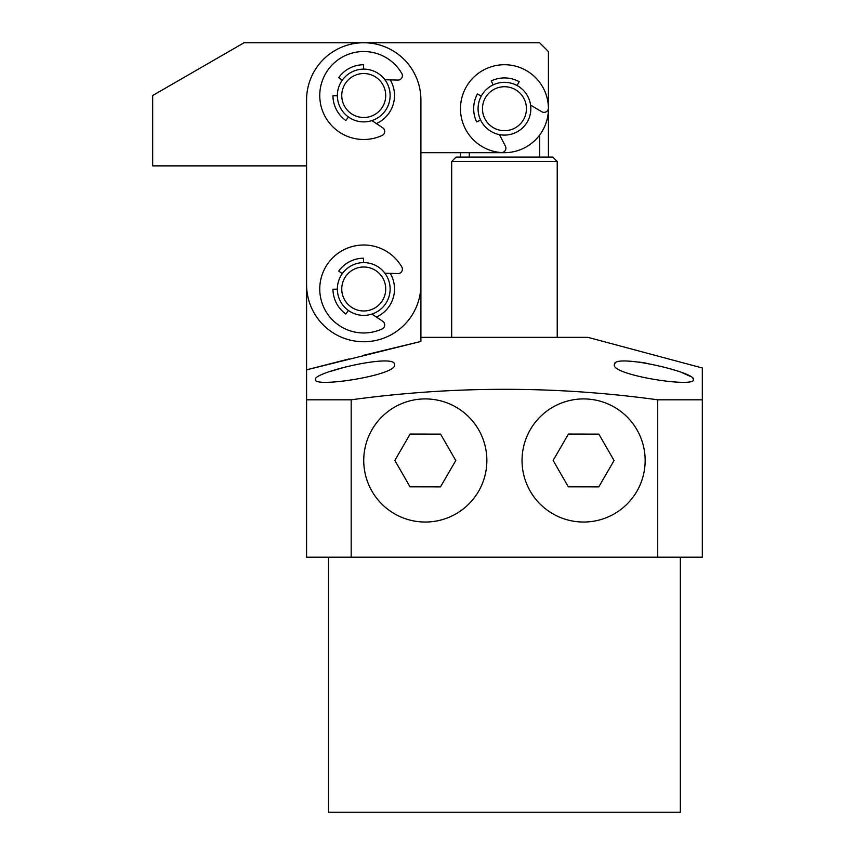 <?xml version="1.0" encoding="UTF-8"?>
<svg xmlns="http://www.w3.org/2000/svg" width="855" height="855" viewBox="0 0 855 855"><rect width="100%" height="100%" fill="white"/><g stroke="black" fill="none" stroke-linecap="round" stroke-linejoin="round"><path stroke-width="1.28" d="M557.214 161.477L451.686 161.477L456.078 157.074L552.822 157.074L557.214 161.477L557.214 337.362M451.686 161.477L451.686 337.362M442.89 152.682L460.482 152.682L460.482 157.074M469.277 157.074L469.277 152.682M539.623 135.09L539.623 157.074M363.653 355.263L420.906 341.444L420.906 152.682L504.45 152.682A43.968 43.968 0 0 0 548.418 108.703L548.418 51.546L539.623 42.75L244.07 42.75L152.682 95.514L152.682 165.87L306.582 165.87L306.582 386.695M390.243 79.868A30.78 30.78 0 0 1 376.382 123.58M390.243 273.344A30.78 30.78 0 0 1 376.382 317.055M363.738 341.754A57.167 57.167 0 0 0 420.906 284.597L420.906 99.917A57.167 57.167 0 0 0 363.738 42.75A57.167 57.167 0 0 0 306.582 99.917L306.582 284.597A57.167 57.167 0 0 0 363.738 341.754M524.019 126.401A26.387 26.387 0 0 1 486.762 128.282A26.387 26.387 0 0 1 484.881 91.015A26.387 26.387 0 0 1 522.138 89.134A26.387 26.387 0 0 1 524.019 126.401M520.759 123.451A21.984 21.984 0 0 1 489.712 125.022A21.984 21.984 0 0 1 488.141 93.965A21.984 21.984 0 0 1 519.188 92.393A21.984 21.984 0 0 1 520.759 123.451M380.753 268.823A26.387 26.387 0 0 1 383.906 306.005A26.387 26.387 0 0 1 346.724 309.157A26.387 26.387 0 0 1 343.582 271.976A26.387 26.387 0 0 1 380.753 268.823M377.921 272.189A21.984 21.984 0 0 1 380.539 303.172A21.984 21.984 0 0 1 349.567 305.791A21.984 21.984 0 0 1 346.938 274.808A21.984 21.984 0 0 1 377.921 272.189M338.281 102.429A26.387 26.387 0 0 1 356.824 70.057A26.387 26.387 0 0 1 389.207 88.599A26.387 26.387 0 0 1 370.653 120.972A26.387 26.387 0 0 1 338.281 102.429M342.524 101.275A21.984 21.984 0 0 1 357.978 74.3A21.984 21.984 0 0 1 384.953 89.754A21.984 21.984 0 0 1 369.51 116.729A21.984 21.984 0 0 1 342.524 101.275M371.904 120.608L382.73 127.801A4.393 4.393 0 0 1 382.142 135.453A43.968 43.968 0 0 1 321.822 82.219A43.968 43.968 0 0 1 401.797 73.477A4.393 4.393 0 0 1 397.864 80.081L384.868 79.718M363.557 69.137L363.525 64.734A30.78 30.78 0 0 0 338.708 77.602L342.289 80.156M337.362 95.707L332.958 95.728A30.78 30.78 0 0 0 345.826 120.544L348.38 116.964M371.904 314.074L382.73 321.266A4.393 4.393 0 0 1 382.142 328.929A43.968 43.968 0 0 1 321.822 275.695A43.968 43.968 0 0 1 401.797 266.952A4.393 4.393 0 0 1 397.864 273.557L384.868 273.194M363.557 262.603L363.525 258.21A30.78 30.78 0 0 0 338.708 271.078L342.289 273.632M337.362 289.172L332.958 289.204A30.78 30.78 0 0 0 345.826 314.02L348.38 310.44M481.29 96.081L477.421 93.975A30.78 30.78 0 0 0 476.641 121.912L480.617 120.021A26.387 26.387 0 0 0 499.427 134.609L505.412 146.152A4.393 4.393 0 0 1 501.18 152.553A43.968 43.968 0 0 1 474.236 76.758A43.968 43.968 0 0 1 548.418 107.89A4.393 4.393 0 0 1 541.781 111.749L530.592 105.133M517.083 85.543L519.177 81.685A30.78 30.78 0 0 0 491.251 80.904L493.132 84.88M548.418 157.074L548.418 55.938M530.837 108.703A26.387 26.387 0 0 1 530.303 113.961M636.857 491.347A61.56 61.56 0 0 0 614.467 407.215A61.56 61.56 0 0 0 530.335 429.605A61.56 61.56 0 0 0 552.725 513.737A61.56 61.56 0 0 0 636.857 491.347M598.789 486.89L568.319 486.837L553.132 460.428L568.415 434.073L598.874 434.126L614.061 460.535L598.789 486.89M330.297 371.423L346.713 366.624M692.764 378.134L693.523 379.556C696.355 372.363 612.64 352.826 614.382 364.7L615.066 363.236M639.08 362.039L646.423 363.204M669.54 368.601L676.177 370.61M682.055 372.652L690.519 376.467M420.906 337.362L587.994 337.362L702.318 367.992L702.318 369.638M306.582 399.809L351.181 399.809C453.738 385.808 555.921 385.808 657.719 399.809L702.318 399.809L702.318 557.214L306.582 557.214L306.582 369.841L348.958 358.972M315.377 379.556C313.571 388.181 397.842 375.035 394.518 364.7C396.325 352.816 312.492 372.363 315.377 379.556M614.382 364.7C611.122 375.056 695.372 388.181 693.523 379.556M680.334 557.214L680.334 812.25L328.566 812.25L328.566 557.214M351.181 557.214L351.181 399.809M657.719 557.214L657.719 399.809M702.318 399.809L702.318 367.992M420.906 341.444L306.582 369.841M478.565 491.347A61.56 61.56 0 0 0 456.175 407.215A61.56 61.56 0 0 0 372.043 429.605A61.56 61.56 0 0 0 394.433 513.737A61.56 61.56 0 0 0 478.565 491.347M440.485 486.89L410.026 486.837L394.839 460.428L410.111 434.073L440.582 434.126L455.768 460.535L440.485 486.89"/></g></svg>
